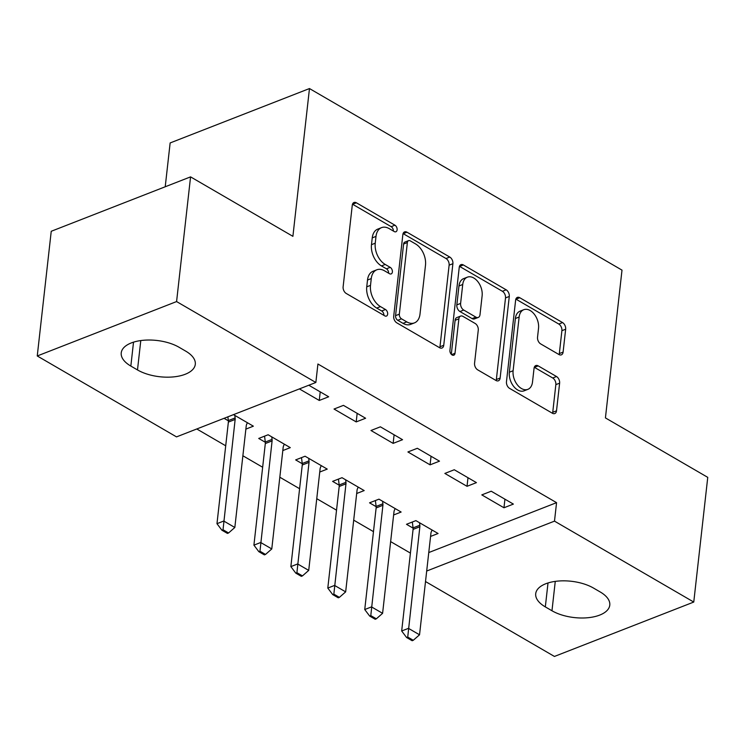 <?xml version="1.0" encoding="UTF-8"?>
<svg xmlns="http://www.w3.org/2000/svg" width="745" height="745" viewBox="0 0 745 745"><rect width="100%" height="100%" fill="white"/><g stroke="black" fill="none" stroke-linecap="round" stroke-linejoin="round"><path stroke-width="1.12" d="M397.113 229.842A3.641 2.356 68.7 0 0 394.934 225.195L356.408 202.808A5.206 3.362 68.7 0 0 354.005 202.491A5.206 3.362 68.7 0 0 352.273 205.238L343.119 286.825A5.206 3.362 68.7 0 0 346.239 293.465L384.765 315.852A3.641 2.356 68.7 0 0 386.441 316.076A3.641 2.356 68.7 0 0 387.651 314.157A3.641 2.356 68.7 0 0 385.472 309.51L380.49 306.605A16.651 10.765 68.7 0 1 370.507 285.363L371.271 278.565A16.651 10.765 68.7 0 1 376.821 269.792A16.651 10.765 68.7 0 1 384.504 270.798L389.486 273.694A3.641 2.356 68.7 0 0 391.172 273.918A3.641 2.356 68.7 0 0 392.382 272A3.641 2.356 68.7 0 0 390.203 267.353L385.221 264.456A16.651 10.765 68.7 0 1 375.238 243.205L376.002 236.407A16.651 10.765 68.7 0 1 381.552 227.635A16.651 10.765 68.7 0 1 389.235 228.641L394.217 231.537A3.641 2.356 68.7 0 0 395.902 231.76A3.641 2.356 68.7 0 0 397.113 229.842M393.369 231.043A3.641 2.356 68.7 0 0 391.162 226.666L352.636 204.279A5.206 3.362 68.7 0 0 352.497 204.204M383.908 315.358A3.641 2.356 68.7 0 0 381.71 310.972L376.719 308.076L380.49 306.605M388.639 273.201A3.641 2.356 68.7 0 0 386.441 268.815L381.449 265.918L385.221 264.456M558.964 354.536A5.206 3.362 68.7 0 0 561.357 354.844A5.206 3.362 68.7 0 0 563.099 352.106L565.66 329.215A5.206 3.362 68.7 0 0 562.55 322.576L519.759 297.721A5.206 3.362 68.7 0 0 517.356 297.404A5.206 3.362 68.7 0 0 515.624 300.142L506.47 381.738A5.206 3.362 68.7 0 0 509.589 388.378L552.38 413.233A5.206 3.362 68.7 0 0 554.774 413.55A5.206 3.362 68.7 0 0 556.515 410.812L559.616 383.163A5.206 3.362 68.7 0 0 556.496 376.523L538.188 365.879A5.206 3.362 68.7 0 0 535.785 365.572A5.206 3.362 68.7 0 0 534.053 368.309L532.507 382.017A13.922 9.005 68.7 0 1 527.87 389.346A13.922 9.005 68.7 0 1 517.412 384.914A13.922 9.005 68.7 0 1 513.109 370.749L519.135 317.035A13.922 9.005 68.7 0 1 523.772 309.706A13.922 9.005 68.7 0 1 534.23 314.139A13.922 9.005 68.7 0 1 538.533 328.303L537.536 337.252A5.206 3.362 68.7 0 0 540.646 343.892L558.964 354.536M428.766 552.557L556.562 502.661L317.919 364.007L315.852 382.483L176.518 436.887L37.25 355.97L176.584 301.567L315.852 382.483M556.562 502.661L554.494 521.137L693.763 602.053L554.429 656.447L425.516 581.547M37.25 355.97L51.237 231.276L190.571 176.872L292.897 236.333L309.473 88.553L622 270.128L605.424 417.908L707.75 477.359L693.763 602.053M190.571 176.872L176.584 301.567M452.895 263.693A5.206 3.362 68.7 0 0 449.775 257.053L406.984 232.198A5.206 3.362 68.7 0 0 404.591 231.881A5.206 3.362 68.7 0 0 402.849 234.619L393.705 316.215A5.206 3.362 68.7 0 0 396.815 322.855L439.606 347.719A5.206 3.362 68.7 0 0 442.008 348.027A5.206 3.362 68.7 0 0 443.741 345.289L452.895 263.693L449.123 265.164A5.206 3.362 68.7 0 0 446.013 258.524L403.222 233.669A5.206 3.362 68.7 0 0 403.082 233.585M463.371 264.959L506.162 289.814A5.206 3.362 68.7 0 1 509.282 296.454L500.128 378.05A5.206 3.362 68.7 0 1 498.396 380.788A5.206 3.362 68.7 0 1 495.993 380.481L477.675 369.837A5.206 3.362 68.7 0 1 474.565 363.197L478.271 330.11A5.206 3.362 68.7 0 0 475.152 323.47L463.008 316.411A5.206 3.362 68.7 0 0 460.606 316.094A5.206 3.362 68.7 0 0 458.873 318.832L455.009 353.288A3.641 2.356 68.7 0 1 453.798 355.207A3.641 2.356 68.7 0 1 451.06 354.043A3.641 2.356 68.7 0 1 449.933 350.336L459.237 267.38A5.206 3.362 68.7 0 1 460.969 264.643A5.206 3.362 68.7 0 1 463.371 264.959L459.609 266.431L502.391 291.286L506.162 289.814M309.473 88.553L170.139 142.947L165.222 186.772M467.022 486.308L476.437 482.63L454.273 469.75L444.858 473.429L467.022 486.308L467.99 477.722M393.63 514.963L401.127 512.038L378.963 499.159L369.548 502.828L376.141 506.665M393.137 443.377L402.551 439.699L380.388 426.82L370.973 430.498L393.137 443.377L394.105 434.791M319.754 472.032L327.241 469.108L305.078 456.229L295.663 459.907L302.256 463.735M308.803 385.23L328.675 396.778L319.26 400.456L320.22 391.87M299.388 388.909L319.26 400.456M224.077 418.317L228.38 420.813M233.492 414.639L253.356 426.177L245.869 429.111M196.773 428.971L225.707 445.789M242.879 455.763L262.65 467.245M279.822 477.219L299.592 488.711M316.765 498.684L336.535 510.176M353.698 520.15L373.478 531.641M390.641 541.615L410.421 553.097M282.811 450.567L290.299 447.643L268.135 434.763L258.72 438.442L265.313 442.279M356.203 421.912L365.609 418.243L343.445 405.364L334.03 409.033L356.203 421.912L357.162 413.326M356.687 493.497L364.184 490.573L342.02 477.694L332.605 481.372L339.199 485.2M430.079 464.843L439.494 461.164L417.33 448.285L407.915 451.964L430.079 464.843L431.048 456.257M430.573 536.419L438.069 533.495L415.896 520.625L406.491 524.294L413.084 528.13M503.965 507.764L513.38 504.095L491.216 491.216L481.801 494.894L503.965 507.764L504.933 499.178M600.172 591.94A33.925 16.316 6.4 0 1 609.783 605.126A33.925 16.316 6.4 0 1 588.001 617.717A33.925 16.316 6.4 0 1 551.971 610.76L545.321 606.896A33.925 16.316 6.4 0 1 535.711 593.7A33.925 16.316 6.4 0 1 557.502 581.119A33.925 16.316 6.4 0 1 593.523 588.075L600.172 591.94M426.689 571.033L554.494 521.137M130.841 366.074A33.925 16.316 6.4 0 1 121.23 352.888A33.925 16.316 6.4 0 1 143.012 340.307A33.925 16.316 6.4 0 1 179.042 347.254L185.691 351.119A33.925 16.316 6.4 0 1 195.302 364.314A33.925 16.316 6.4 0 1 173.511 376.896A33.925 16.316 6.4 0 1 137.49 369.939L130.841 366.074L133.523 342.151M381.552 227.635L377.79 229.106A16.651 10.765 68.7 0 0 372.239 237.879L376.002 236.407M381.449 265.918A16.651 10.765 68.7 0 1 371.476 244.677L372.239 237.879M376.821 269.792L373.059 271.264A16.651 10.765 68.7 0 0 367.508 280.036L371.271 278.565M376.719 308.076A16.651 10.765 68.7 0 1 366.745 286.834L367.508 280.036M439.746 347.794A5.206 3.362 68.7 0 0 439.978 346.76L449.123 265.164M410.262 240.858A3.641 2.356 68.7 0 0 408.586 240.644A3.641 2.356 68.7 0 0 407.366 242.563L399.339 314.176A3.641 2.356 68.7 0 0 401.518 318.832L406.779 321.887A16.651 10.765 68.7 0 0 414.462 322.883A16.651 10.765 68.7 0 0 420.003 314.12L425.497 265.164A16.651 10.765 68.7 0 0 415.524 243.913L410.262 240.858M408.586 240.644L404.814 242.116A3.641 2.356 68.7 0 0 403.604 244.025L407.366 242.563M414.462 322.883L410.691 324.354A16.651 10.765 68.7 0 1 403.008 323.349L397.756 320.294A3.641 2.356 68.7 0 1 395.567 315.647L403.604 244.025M496.133 380.555A5.206 3.362 68.7 0 0 496.356 379.522L505.51 297.925A5.206 3.362 68.7 0 0 502.391 291.286M460.606 316.094L456.843 317.566A5.206 3.362 68.7 0 0 455.111 320.303L451.293 354.313M482.127 295.765A13.922 9.005 68.7 0 0 477.824 281.61A13.922 9.005 68.7 0 0 467.366 277.168A13.922 9.005 68.7 0 0 462.729 284.497L460.606 303.42A5.206 3.362 68.7 0 0 463.725 310.06L475.869 317.119A5.206 3.362 68.7 0 0 478.271 317.435A5.206 3.362 68.7 0 0 480.004 314.697L482.127 295.765M467.366 277.168L463.595 278.639A13.922 9.005 68.7 0 0 458.957 285.968L462.729 284.497M478.271 317.435L474.5 318.907A5.206 3.362 68.7 0 1 472.106 318.59L459.954 311.531A5.206 3.362 68.7 0 1 456.834 304.891L458.957 285.968M523.772 309.706L520.01 311.177A13.922 9.005 68.7 0 0 515.372 318.506L519.135 317.035M527.87 389.346L524.107 390.818A13.922 9.005 68.7 0 1 513.65 386.385A13.922 9.005 68.7 0 1 509.347 372.221L515.372 318.506M552.52 413.317A5.206 3.362 68.7 0 0 552.743 412.283L555.845 384.634A5.206 3.362 68.7 0 0 552.734 377.994L534.416 367.35A5.206 3.362 68.7 0 0 534.277 367.276M559.104 354.611A5.206 3.362 68.7 0 0 559.327 353.577L561.898 330.687A5.206 3.362 68.7 0 0 558.778 324.047L515.996 299.183A5.206 3.362 68.7 0 0 515.857 299.108M227.886 416.828L228.352 420.59A5.299 3.427 -111.3 0 1 228.37 422.089L216.972 523.688L223.751 521.034L234.833 527.479L246.232 425.879A5.299 3.427 -111.3 0 1 246.558 424.576L247.368 422.704M221.889 530.198L227.439 533.411L228.566 532.973L223.025 529.751L221.889 530.198L216.972 523.688M234.815 415.412L235.131 417.936A5.299 3.427 -111.3 0 1 235.15 419.435L223.025 529.751M234.833 527.479L228.566 532.973M264.568 436.16L265.295 442.046A5.299 3.427 -111.3 0 1 265.313 443.545L253.915 545.144L260.694 542.5L271.776 548.944L283.174 447.345A5.299 3.427 -111.3 0 1 283.5 446.041L284.311 444.169M258.832 551.663L264.373 554.876L265.509 554.438L259.968 551.216L258.832 551.663L253.915 545.144M271.757 436.868L272.074 439.401A5.299 3.427 -111.3 0 1 272.093 440.9L259.968 551.216M271.776 548.944L265.509 554.438M301.502 457.626L302.237 463.511A5.299 3.427 -111.3 0 1 302.256 465.01L290.857 566.61L297.637 563.965L308.719 570.4L320.108 468.801A5.299 3.427 -111.3 0 1 320.443 467.506L321.253 465.625M295.774 573.119L301.315 576.341L302.451 575.904L296.91 572.682L295.774 573.119L290.857 566.61M308.7 458.333L309.017 460.866A5.299 3.427 -111.3 0 1 309.026 462.366L296.91 572.682M308.719 570.4L302.451 575.904M338.444 479.091L339.18 484.976A5.299 3.427 -111.3 0 1 339.189 486.476L327.8 588.075L334.579 585.43L345.661 591.865L357.051 490.266A5.299 3.427 -111.3 0 1 357.386 488.971L358.196 487.09M332.717 594.585L338.258 597.807L339.394 597.36L333.844 594.147L332.717 594.585L327.8 588.075M345.643 479.799L345.95 482.332A5.299 3.427 -111.3 0 1 345.969 483.831L333.844 594.147M345.661 591.865L339.394 597.36M375.387 500.547L376.123 506.442A5.299 3.427 -111.3 0 1 376.132 507.941L364.743 609.54L371.513 606.896L382.595 613.331L393.993 511.731A5.299 3.427 -111.3 0 1 394.329 510.437L395.129 508.556M369.66 616.05L375.201 619.272L376.327 618.825L370.787 615.603L369.66 616.05L364.743 609.54M382.585 501.264L382.893 503.788A5.299 3.427 -111.3 0 1 382.911 505.296L370.787 615.603M382.595 613.331L376.327 618.825M412.33 522.012L413.056 527.898A5.299 3.427 -111.3 0 1 413.075 529.406L401.676 630.996L408.456 628.352L419.537 634.796L430.936 533.197A5.299 3.427 -111.3 0 1 431.271 531.893L432.072 530.021M406.602 637.515L412.143 640.728L413.27 640.29L407.729 637.068L406.602 637.515L401.676 630.996M419.528 522.729L419.835 525.253A5.299 3.427 -111.3 0 1 419.854 526.752L407.729 637.068M419.537 634.796L413.27 640.29M391.162 226.666L394.934 225.195M381.71 310.972L385.472 309.51M386.441 268.815L390.203 267.353M371.476 244.677L375.238 243.205M366.745 286.834L370.507 285.363M352.636 204.279L356.408 202.808M439.978 346.76L443.741 345.289M403.222 233.669L406.984 232.198M446.013 258.524L449.775 257.053M395.567 315.647L399.339 314.176M397.756 320.294L401.518 318.832M403.008 323.349L406.779 321.887M505.51 297.925L509.282 296.454M496.356 379.522L500.128 378.05M455.111 320.303L458.873 318.832M451.6 354.62L455.009 353.288M456.834 304.891L460.606 303.42M459.954 311.531L463.725 310.06M472.106 318.59L475.869 317.119M509.347 372.221L513.109 370.749M534.416 367.35L538.188 365.879M552.734 377.994L556.496 376.523M555.845 384.634L559.616 383.163M552.743 412.283L556.515 410.812M515.996 299.183L519.759 297.721M558.778 324.047L562.55 322.576M561.898 330.687L565.66 329.215M559.327 353.577L563.099 352.106M137.49 369.939L140.786 340.567M551.971 610.76L555.267 581.379M545.321 606.896L548.013 582.972M228.37 422.089L235.15 419.435M228.352 420.59L235.131 417.936M265.313 443.545L272.093 440.9M265.295 442.046L272.074 439.401M302.256 465.01L309.026 462.366M302.237 463.511L309.017 460.866M339.189 486.476L345.969 483.831M339.18 484.976L345.95 482.332M376.132 507.941L382.911 505.296M376.123 506.442L382.893 503.788M413.075 529.406L419.854 526.752M413.056 527.898L419.835 525.253"/></g></svg>
